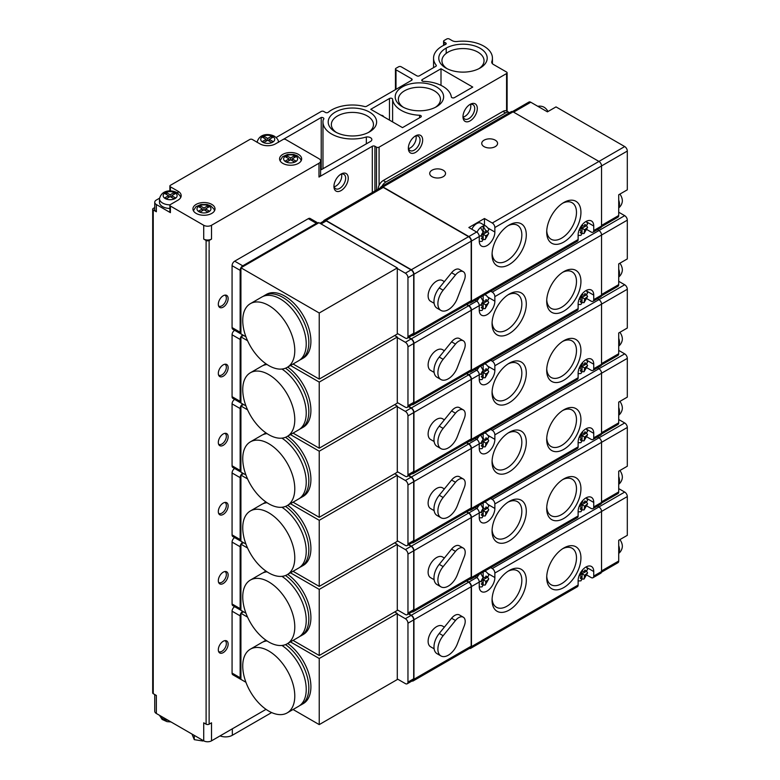 <?xml version="1.0" encoding="UTF-8"?>
<svg xmlns="http://www.w3.org/2000/svg" width="780" height="780" viewBox="0 0 780 780"><rect width="100%" height="100%" fill="white"/><g stroke="black" fill="none" stroke-linecap="round" stroke-linejoin="round"><path stroke-width="1.17" d="M154.742 207.578L153.241 208.445A1.843 1.063 0 0 0 152.695 209.196L152.695 692.913A1.843 1.063 0 0 0 153.241 693.664L156.361 695.467L156.361 713.495L203.716 740.834A5.519 3.188 0 0 0 211.516 740.834L266.038 709.351M282.808 163.381A11.037 6.377 0 0 0 294.84 164.765A11.037 6.377 0 0 0 301.655 158.876A11.037 6.377 0 0 0 290.618 152.5A11.037 6.377 0 0 0 279.581 158.876A11.037 6.377 0 0 0 282.808 163.381M196.17 213.408A11.037 6.377 0 0 0 208.201 214.783A11.037 6.377 0 0 0 215.017 208.894A11.037 6.377 0 0 0 203.97 202.527A11.037 6.377 0 0 0 192.933 208.894A11.037 6.377 0 0 0 196.17 213.408M249.766 139.493L170.41 185.309A1.843 1.063 0 0 0 169.874 186.069A1.843 1.063 0 0 0 170.41 186.82L177.957 191.168A11.037 6.377 0 0 1 181.184 195.682A11.037 6.377 0 0 1 177.957 200.187L170.41 204.545A1.843 1.063 0 0 0 169.874 205.296A1.843 1.063 0 0 0 170.41 206.047L203.716 225.274A5.519 3.188 0 0 0 211.516 225.274L318.981 163.234A5.519 3.188 0 0 0 320.59 160.982A5.519 3.188 0 0 0 318.981 158.72L285.675 139.493A1.843 1.063 0 0 0 283.072 139.493L275.525 143.851A11.037 6.377 0 0 1 259.915 143.851L252.369 139.493A1.843 1.063 0 0 0 249.766 139.493M159.49 198.227L156.361 200.031A5.519 3.188 0 0 0 154.742 202.283A5.519 3.188 0 0 0 156.361 204.545L170.41 212.657L170.41 206.047M154.742 202.283L154.742 209.498A5.519 3.188 0 0 0 156.361 211.75L153.241 209.947A1.843 1.063 0 0 1 152.695 209.196M392.613 99.196A1.843 1.063 0 0 0 391.433 98.251A1.843 1.063 0 0 0 389.473 98.494L370.753 109.307L402.5 127.627L420.761 117.088A1.843 1.063 0 0 0 421.298 116.337A1.843 1.063 0 0 0 419.611 115.274A29.435 16.994 0 0 1 392.613 99.196L392.613 121.924M320.59 169.855A5.519 3.188 0 0 0 322.101 169.24L370.49 141.453A4.602 2.652 0 0 0 371.846 139.571A4.602 2.652 0 0 0 366.346 136.968A29.435 16.994 0 0 1 322.978 121.992A29.435 16.994 0 0 1 323.271 119.593A2.203 1.277 0 0 0 323.866 118.726A2.203 1.277 0 0 0 321.223 117.468L283.091 139.483M454.486 97.617L472.748 87.067L441.002 68.747L422.292 79.55A1.843 1.063 0 0 0 421.746 80.301A1.843 1.063 0 0 0 423.491 81.364A29.435 16.994 0 0 1 451.347 96.954A1.843 1.063 0 0 0 452.556 97.861A1.843 1.063 0 0 0 454.486 97.617M335.293 131.878A24.209 13.972 0 0 0 369.525 131.878A24.209 13.972 0 0 0 369.525 112.115A24.209 13.972 0 0 0 335.293 112.115A24.209 13.972 0 0 0 335.293 131.878L335.293 131.878M402.295 106.714A24.209 13.972 0 0 0 436.527 106.714A24.209 13.972 0 0 0 436.527 86.951A24.209 13.972 0 0 0 402.295 86.951A24.209 13.972 0 0 0 402.295 106.714L402.295 106.714M445.877 68.035A24.209 13.972 0 0 0 480.11 68.035A24.209 13.972 0 0 0 480.11 48.272A24.209 13.972 0 0 0 445.877 48.272A24.209 13.972 0 0 0 445.877 68.035L445.877 68.035M318.981 163.234L318.981 177.05A5.519 3.188 0 0 0 320.59 174.798L320.59 160.982M318.981 177.05L372.314 146.26A1.843 1.063 0 0 1 374.917 146.26L376.477 147.157A1.843 1.063 0 0 0 379.08 147.157L506.571 73.554A1.843 1.063 0 0 0 507.117 72.803A1.843 1.063 0 0 0 506.571 72.053L493.35 64.418A5.519 3.188 0 0 1 491.731 62.156A5.519 3.188 0 0 1 491.839 61.532A29.435 16.994 0 0 0 492.433 58.149A29.435 16.994 0 0 0 457.148 41.496A5.519 3.188 0 0 1 452.147 40.628L449.329 39A1.843 1.063 0 0 0 446.735 39L444.132 40.502A1.843 1.063 0 0 0 443.586 41.252A1.843 1.063 0 0 0 444.132 42.003L445.673 42.89A1.843 1.063 0 0 1 446.209 43.641A1.843 1.063 0 0 1 445.468 44.499A29.435 16.994 0 0 0 433.553 58.149A29.435 16.994 0 0 0 436.166 65.159A1.843 1.063 0 0 1 436.332 65.598A1.843 1.063 0 0 1 435.796 66.349L419.406 75.806A1.843 1.063 0 0 1 416.812 75.806L401.193 66.787A1.843 1.063 0 0 0 398.599 66.787L395.996 68.289A1.843 1.063 0 0 0 395.45 69.04A1.843 1.063 0 0 0 395.996 69.79L411.606 78.809A1.843 1.063 0 0 1 412.142 79.56A1.843 1.063 0 0 1 411.606 80.311L366.6 106.294A1.843 1.063 0 0 1 364.543 106.509A29.435 16.994 0 0 0 328.253 112.291A1.843 1.063 0 0 1 325.435 112.437L323.788 111.481A1.843 1.063 0 0 0 321.185 111.481L276.13 137.495M209.128 240.474L211.516 239.089A5.519 3.188 0 0 1 203.716 239.089L206.105 240.474A2.135 1.228 0 0 0 209.128 240.474L209.128 724.191L211.516 722.807L211.516 740.834M203.716 740.834L203.716 722.807L206.105 724.191A2.135 1.228 0 0 0 209.128 724.191M334.191 186.751A8.278 4.777 120 0 0 335.887 186.069A8.278 4.777 120 0 0 341.494 174.106M366.346 143.695L366.346 136.968M321.223 169.65L321.223 117.468M470.145 120.871A10.12 5.84 -60 0 1 462.988 116.737A10.12 5.84 -60 0 1 470.145 104.344A10.12 5.84 -60 0 1 477.302 108.478A10.12 5.84 -60 0 1 470.145 120.871M415.506 152.412A10.12 5.84 -60 0 1 408.349 148.288A10.12 5.84 -60 0 1 415.506 135.895A10.12 5.84 -60 0 1 422.662 140.02A10.12 5.84 -60 0 1 415.506 152.412M341.094 190.573A10.12 5.84 -60 0 1 333.938 186.439A10.12 5.84 -60 0 1 341.094 174.047A10.12 5.84 -60 0 1 348.25 178.181A10.12 5.84 -60 0 1 341.094 190.573M223.226 307.115A6.952 4.017 -60 0 1 218.946 306.696A6.952 4.017 -60 0 1 219.755 299.423A6.952 4.017 -60 0 1 225.644 295.094A6.952 4.017 -60 0 1 227.984 300.125A6.952 4.017 -60 0 1 223.226 307.115M223.226 376.214A6.952 4.017 -60 0 1 218.946 375.794A6.952 4.017 -60 0 1 219.755 368.531A6.952 4.017 -60 0 1 225.644 364.192A6.952 4.017 -60 0 1 227.984 369.232A6.952 4.017 -60 0 1 223.226 376.214M223.226 445.312A6.952 4.017 -60 0 1 218.946 444.902A6.952 4.017 -60 0 1 219.755 437.629A6.952 4.017 -60 0 1 225.644 433.3A6.952 4.017 -60 0 1 227.984 438.331A6.952 4.017 -60 0 1 223.226 445.312M223.226 514.42A6.952 4.017 -60 0 1 218.946 514A6.952 4.017 -60 0 1 219.755 506.727A6.952 4.017 -60 0 1 225.644 502.398A6.952 4.017 -60 0 1 227.984 507.439A6.952 4.017 -60 0 1 223.226 514.42M223.226 583.518A6.952 4.017 -60 0 1 218.946 583.099A6.952 4.017 -60 0 1 219.755 575.835A6.952 4.017 -60 0 1 225.644 571.496A6.952 4.017 -60 0 1 227.984 576.537A6.952 4.017 -60 0 1 223.226 583.518M223.226 652.616A6.952 4.017 -60 0 1 218.946 652.207A6.952 4.017 -60 0 1 219.755 644.933A6.952 4.017 -60 0 1 225.644 640.604A6.952 4.017 -60 0 1 227.984 645.635A6.952 4.017 -60 0 1 223.226 652.616M408.603 148.6A8.278 4.777 120 0 0 410.299 147.907A8.278 4.777 120 0 0 415.906 135.954M381.089 115.264A8.278 4.777 -60 0 1 382.697 115.654A8.278 4.777 -60 0 1 383.848 116.864M463.242 117.049A8.278 4.777 120 0 0 464.948 116.366A8.278 4.777 120 0 0 470.545 104.403M441.002 85.352L441.002 68.747M368.335 132.522A21.06 12.158 0 0 0 373.464 124.566A21.06 12.158 0 0 0 352.414 112.408A21.06 12.158 0 0 0 331.354 124.566A21.06 12.158 0 0 0 336.482 132.522M435.337 107.357A21.06 12.158 0 0 0 440.466 99.411A21.06 12.158 0 0 0 419.406 87.253A21.06 12.158 0 0 0 398.356 99.411A21.06 12.158 0 0 0 403.484 107.357M478.92 68.679A21.06 12.158 0 0 0 484.048 60.723A21.06 12.158 0 0 0 462.988 48.565A21.06 12.158 0 0 0 441.938 60.723A21.06 12.158 0 0 0 447.067 68.679M169.874 205.296L169.874 211.906A1.843 1.063 0 0 0 170.41 212.657M170.04 204.847A10.666 6.162 180 0 1 159.481 198.685L159.481 202.283A10.666 6.162 0 0 0 162.601 206.641A10.666 6.162 0 0 0 169.874 208.445M207.811 205.784L203.97 207.997L200.138 205.784L198.578 206.68L202.41 208.894L198.578 211.117L200.138 212.014L203.97 209.8L207.811 212.014L209.371 211.117L205.53 208.894L209.371 206.68L207.811 205.784L207.811 207.587M290.618 157.97L286.777 155.756L285.217 156.663L289.058 158.876L285.217 161.089L286.777 161.996L290.618 159.773L294.45 161.996L296.02 161.089L292.178 158.876L296.02 156.663L294.45 155.756L290.618 157.97L290.618 159.773M294.45 157.56L294.45 155.756M286.777 157.56L286.777 155.756M289.058 160.68L289.058 158.876M292.178 160.68L292.178 158.876M205.53 210.697L205.53 208.894M203.97 209.8L203.97 207.997M200.138 207.587L200.138 205.784M202.41 210.697L202.41 208.894M173.989 192.562L170.147 194.776L166.316 192.562L164.746 193.459L168.587 195.682L164.746 197.896L166.316 198.793L170.147 196.579L173.989 198.793L175.549 197.896L171.707 195.682L175.549 193.459L173.989 192.562L173.989 194.366M267.715 138.44L263.884 136.227L262.324 137.134L266.156 139.347L262.324 141.56L263.884 142.467L267.715 140.244L271.557 142.467L273.117 141.56L269.285 139.347L273.117 137.134L271.557 136.227L267.715 138.44L267.715 140.244M271.557 138.031L271.557 136.227M263.884 138.031L263.884 136.227M266.156 141.151L266.156 139.347M269.285 141.151L269.285 139.347M171.707 197.476L171.707 195.682M170.147 196.579L170.147 194.776M166.316 194.366L166.316 192.562M168.587 197.476L168.587 195.682M154.742 694.532L154.742 711.233A5.519 3.188 0 0 0 156.361 713.495M220.077 735.891A9.565 5.528 0 0 0 232.333 735.277L271.654 712.569M194.278 735.384L194.278 739.664L191.968 734.048M194.278 739.664L202.897 741L202.897 740.366M202.897 741L203.453 740.678M224.806 640.653A6.26 3.607 -60 0 1 225.059 640.77A6.26 3.607 -60 0 1 226.015 645.791A6.26 3.607 -60 0 1 221.929 651.3A6.26 3.607 -60 0 1 218.8 651.612A6.26 3.607 -60 0 1 218.576 651.456M224.806 571.555A6.26 3.607 -60 0 1 225.059 571.672A6.26 3.607 -60 0 1 226.015 576.683A6.26 3.607 -60 0 1 221.929 582.202A6.26 3.607 -60 0 1 218.8 582.504A6.26 3.607 -60 0 1 218.576 582.358M224.806 502.447A6.26 3.607 -60 0 1 225.059 502.574A6.26 3.607 -60 0 1 226.015 507.585A6.26 3.607 -60 0 1 221.929 513.094A6.26 3.607 -60 0 1 218.8 513.406A6.26 3.607 -60 0 1 218.576 513.25M224.806 433.348A6.26 3.607 -60 0 1 225.059 433.465A6.26 3.607 -60 0 1 226.015 438.477A6.26 3.607 -60 0 1 221.929 443.995A6.26 3.607 -60 0 1 218.8 444.308A6.26 3.607 -60 0 1 218.576 444.151M224.806 364.25A6.26 3.607 -60 0 1 225.059 364.367A6.26 3.607 -60 0 1 226.015 369.379A6.26 3.607 -60 0 1 221.929 374.887A6.26 3.607 -60 0 1 218.8 375.2A6.26 3.607 -60 0 1 218.576 375.053M224.806 295.142A6.26 3.607 -60 0 1 225.059 295.269A6.26 3.607 -60 0 1 226.015 300.281A6.26 3.607 -60 0 1 221.929 305.789A6.26 3.607 -60 0 1 218.8 306.101A6.26 3.607 -60 0 1 218.576 305.945M414.823 136.325A8.278 4.777 -60 0 1 418.343 136.237A8.278 4.777 -60 0 1 419.611 142.867A8.278 4.777 -60 0 1 414.209 150.16A8.278 4.777 -60 0 1 410.065 150.569A8.278 4.777 -60 0 1 408.389 147.478M469.462 104.773A8.278 4.777 -60 0 1 472.982 104.686A8.278 4.777 -60 0 1 474.26 111.326A8.278 4.777 -60 0 1 468.848 118.618A8.278 4.777 -60 0 1 464.704 119.028A8.278 4.777 -60 0 1 463.027 115.928M340.411 174.476A8.278 4.777 -60 0 1 343.931 174.389A8.278 4.777 -60 0 1 345.199 181.018A8.278 4.777 -60 0 1 339.797 188.321A8.278 4.777 -60 0 1 335.654 188.731A8.278 4.777 -60 0 1 333.967 185.63M584.63 575.289L587.603 572.9L586.57 571.165L580.203 574.841A4.787 2.759 -60 0 1 582.026 571.682L582.026 573.788L584.63 575.289L584.044 579.053L587.603 572.9M584.63 572.286L584.63 570.18A4.787 2.759 -60 0 1 586.453 571.233L584.63 572.286L582.026 570.492M578.126 580.973L580.963 580.827L582.026 578.896A4.787 2.759 -60 0 1 580.203 577.843L582.026 576.791L582.026 579.033L584.044 579.053M586.307 566.816L587.593 569.351L586.453 571.233M487.988 573.563L494.861 577.541A11.037 6.377 120 0 1 490.045 588.646A11.037 6.377 120 0 1 481.543 591.611A11.037 6.377 120 0 1 479.252 586.55L479.252 582.046L480.558 581.295L483.161 582.797L483.161 585.039L485.17 585.068L485.755 583.401A4.787 2.759 120 0 0 487.578 580.242L488.728 578.906L487.695 577.171L481.338 580.846A4.787 2.759 120 0 1 483.161 577.688L480.558 573.047M484.897 571.028L486.086 571.711C488.124 573.661 489.002 574.88 488.719 575.357L487.578 577.239A4.787 2.759 120 0 0 485.755 576.186L485.755 578.292L487.578 577.239M479.261 586.989L482.098 586.833L483.161 584.902A4.787 2.759 120 0 1 481.338 583.85L483.161 582.797L483.161 579.793L485.755 581.295L487.578 580.242M485.755 581.295L485.755 583.401M483.161 579.793L483.161 577.688M397.293 614.045L397.293 613.441L319.235 658.505L319.235 724.61L397.293 679.536L397.293 614.045L405.356 618.706A3.676 2.126 60 0 1 407.959 623.21L407.959 682.091A3.676 2.126 60 0 1 407.199 683.777A3.676 2.126 60 0 1 405.356 683.592L397.293 678.941M319.235 724.61L293.065 709.498M245.934 682.285L240.922 679.39L240.922 613.294L243.526 611.793M319.235 658.505L290.462 641.901M247.562 617.126L240.922 613.294M397.293 613.441L394.69 611.939M618.716 488.611L624.702 492.063A3.676 2.126 60 0 1 627.305 496.577L627.305 535.333L618.716 540.286L618.716 561.015A3.676 2.126 60 0 1 617.955 562.702L601.468 572.218M471.452 586.55L479.252 582.046A3.676 2.126 -120 0 0 476.648 577.541L468.848 582.046A3.676 2.126 60 0 1 471.452 586.55L471.452 646.639A3.676 2.126 60 0 1 470.691 648.326A3.676 2.126 60 0 1 469.482 648.424M470.691 648.326L577.366 586.736A3.676 2.126 -120 0 0 578.126 585.049L471.452 646.639M586.892 575.094L591.133 577.541A3.676 2.126 60 0 0 592.975 577.726A3.676 2.126 60 0 0 593.736 576.04L593.736 571.535A11.037 6.377 120 0 0 591.454 566.475A11.037 6.377 120 0 0 582.943 569.439A11.037 6.377 120 0 0 578.126 580.544L578.126 585.049M475.127 576.664L476.648 577.541M490.737 567.645L492.268 568.532A3.676 2.126 60 0 1 494.861 573.037L494.861 577.541M597.422 506.054L598.942 506.942A3.676 2.126 60 0 1 601.546 511.446L601.546 571.535A3.676 2.126 60 0 1 600.785 573.222L592.975 577.726M466.801 580.866L468.848 582.046M580.934 557.895A24.209 13.972 120 0 0 563.813 548.008A24.209 13.972 120 0 0 546.702 577.658A24.209 13.972 120 0 0 563.813 587.545A24.209 13.972 120 0 0 580.934 557.895M526.295 580.427A24.209 13.972 120 0 0 509.174 570.541A24.209 13.972 120 0 0 492.063 600.191A24.209 13.972 120 0 0 509.174 610.077A24.209 13.972 120 0 0 526.295 580.427M466.537 581.022L468.585 582.202A3.676 2.126 60 0 1 471.188 586.706L471.188 646.191A3.676 2.126 60 0 1 470.428 647.878L413.185 680.92A3.676 2.126 60 0 1 411.976 681.018M619.895 539.604A7.722 4.456 60 0 1 622.264 547.346A9.935 9.935 0 0 1 618.716 553.42M408.779 613.762L411.343 615.245A3.676 2.126 60 0 1 413.946 619.749L413.946 679.243A3.676 2.126 60 0 1 413.185 680.92M434.119 648.814L430.599 646.786A11.963 6.903 -60 0 1 428.123 641.306A11.963 6.903 -60 0 1 433.348 629.275A11.963 6.903 -60 0 1 442.562 626.067L444.376 627.12M408.515 613.918L411.089 615.4A3.676 2.126 60 0 1 413.683 619.905L413.683 678.785A3.676 2.126 60 0 1 412.922 680.472L407.199 683.777M463.3 617.194L459.401 614.942A9.194 5.314 120 0 0 451.581 618.238L439.247 633.457A14.723 8.502 120 0 0 437.034 653.679L440.934 655.931A14.723 8.502 120 0 0 457.343 643.9L464.353 625.609A9.194 5.314 120 0 0 463.3 617.194A9.194 5.314 120 0 0 455.481 620.49L443.147 635.71A14.723 8.502 120 0 0 440.934 655.931M287.713 643.49A36.797 21.245 60 0 1 309.436 675.928A36.797 21.245 60 0 1 303.293 703.599L301.207 704.798A36.797 21.245 60 0 1 299.861 705.471M268.759 650.998A36.797 21.245 60 0 1 292.802 683.426A36.797 21.245 60 0 1 287.157 712.91A36.797 21.245 60 0 1 250.36 691.665A36.797 21.245 60 0 1 250.36 649.175A36.797 21.245 60 0 1 268.759 650.998M281.941 645.45A36.797 21.245 60 0 1 304.57 677.927A36.797 21.245 60 0 1 298.603 706.3L287.157 712.91M250.36 649.175L261.807 642.564A36.797 21.245 60 0 1 267.033 640.916M285.509 644.602A36.797 21.245 60 0 1 307.33 677.05A36.797 21.245 60 0 1 301.207 704.798M263.162 641.891A36.797 21.245 60 0 1 264.41 641.062A36.797 21.245 60 0 1 266.068 640.263M245.934 613.187L240.922 610.292A3.676 2.126 120 0 0 241.176 610.438L242.746 611.344A3.676 2.126 120 0 0 240.143 615.849L240.143 677.742A3.676 2.126 120 0 0 240.903 679.419A3.676 2.126 120 0 0 241.176 679.536M234.643 606.703A3.676 2.126 120 0 0 232.07 611.188L232.07 673.082A3.676 2.126 120 0 0 232.84 674.768L240.903 679.419M483.161 572.023L483.161 576.791L485.755 578.292M579.169 575.435L582.026 576.791L582.026 573.788M492.102 598.835A21.06 12.158 120 0 0 496.421 607.259A21.06 12.158 120 0 0 512.645 601.614A21.06 12.158 120 0 0 521.84 580.427A21.06 12.158 120 0 0 517.481 570.784A21.06 12.158 120 0 0 508.024 571.252M546.741 576.303A21.06 12.158 120 0 0 551.06 584.727A21.06 12.158 120 0 0 567.284 579.082A21.06 12.158 120 0 0 576.478 557.895A21.06 12.158 120 0 0 572.12 548.252A21.06 12.158 120 0 0 562.663 548.72M584.63 506.191L587.603 503.792L586.57 502.067L580.203 505.733A4.787 2.759 -60 0 1 582.026 502.583L582.026 504.689L584.63 506.191L584.044 509.954L587.603 503.792M584.63 503.178L584.63 501.082A4.787 2.759 -60 0 1 586.453 502.135L584.63 503.178L582.026 501.384M578.126 511.875L580.963 511.719L582.026 509.788A4.787 2.759 -60 0 1 580.203 508.745L582.026 507.692L582.026 509.925L584.044 509.954M586.307 497.718L587.593 500.243L586.453 502.135M487.988 504.465L494.861 508.443A11.037 6.377 120 0 1 490.045 519.548A11.037 6.377 120 0 1 481.543 522.502A11.037 6.377 120 0 1 479.252 517.452L479.252 512.947L480.558 512.197L483.161 513.698L483.161 515.931L485.17 515.96L485.755 514.303A4.787 2.759 120 0 0 487.578 511.144L488.728 509.808L487.695 508.072L481.338 511.748A4.787 2.759 120 0 1 483.161 508.589L480.558 503.948M484.897 501.92L486.086 502.613C488.124 504.562 489.002 505.781 488.719 506.259L487.578 508.141A4.787 2.759 120 0 0 485.755 507.088L485.755 509.194L487.578 508.141M479.261 517.881L482.098 517.725L483.161 515.804A4.787 2.759 120 0 1 481.338 514.751L483.161 513.698L483.161 510.695L485.755 512.197L487.578 511.144M485.755 512.197L485.755 514.303M483.161 510.695L483.161 508.589M397.293 544.947L397.293 544.342L319.235 589.407L319.235 655.502L397.293 610.438L397.293 544.947L405.356 549.598A3.676 2.126 60 0 1 407.959 554.102L407.959 612.992A3.676 2.126 60 0 1 407.199 614.679A3.676 2.126 60 0 1 405.356 614.494L397.293 609.833M319.235 655.502L293.065 640.399M243.526 542.685L240.922 544.187L240.922 610.292L232.84 605.66A3.676 2.126 120 0 1 232.07 603.983L232.07 542.09A3.676 2.126 120 0 1 234.643 537.605M319.235 589.407L290.462 572.793M247.562 548.028L240.922 544.187M397.293 544.342L394.69 542.841M618.716 419.513L624.702 422.965A3.676 2.126 60 0 1 627.305 427.469L627.305 466.226L618.716 471.188L618.716 491.917A3.676 2.126 60 0 1 617.955 493.603L601.468 503.119M471.452 517.452L479.252 512.947A3.676 2.126 -120 0 0 476.648 508.443L468.848 512.947A3.676 2.126 60 0 1 471.452 517.452L471.452 577.541A3.676 2.126 60 0 1 470.691 579.228A3.676 2.126 60 0 1 469.482 579.316M470.691 579.228L577.366 517.637A3.676 2.126 -120 0 0 578.126 515.95L471.452 577.541M586.892 505.996L591.133 508.443A3.676 2.126 60 0 0 592.975 508.618A3.676 2.126 60 0 0 593.736 506.942L593.736 502.427A11.037 6.377 120 0 0 591.454 497.377A11.037 6.377 120 0 0 582.943 500.331A11.037 6.377 120 0 0 578.126 511.446L578.126 515.95M475.127 507.556L476.648 508.443M490.737 498.547L492.268 499.424A3.676 2.126 60 0 1 494.861 503.929L494.861 508.443M597.422 436.956L598.942 437.834A3.676 2.126 60 0 1 601.546 442.338L601.546 502.427A3.676 2.126 60 0 1 600.785 504.114L592.975 508.618M466.801 511.768L468.848 512.947M580.934 488.797A24.209 13.972 120 0 0 563.813 478.91A24.209 13.972 120 0 0 546.702 508.56A24.209 13.972 120 0 0 563.813 518.437A24.209 13.972 120 0 0 580.934 488.797M526.295 511.329A24.209 13.972 120 0 0 509.174 501.442A24.209 13.972 120 0 0 492.063 531.092A24.209 13.972 120 0 0 509.174 540.969A24.209 13.972 120 0 0 526.295 511.329M466.537 511.914L468.585 513.094A3.676 2.126 60 0 1 471.188 517.598L471.188 577.093A3.676 2.126 60 0 1 470.428 578.779L413.185 611.822A3.676 2.126 60 0 1 411.976 611.92M619.895 470.506A7.722 4.456 60 0 1 622.264 478.238A9.935 9.935 0 0 1 618.716 484.322M408.779 544.664L411.343 546.146A3.676 2.126 60 0 1 413.946 550.651L413.946 610.135A3.676 2.126 60 0 1 413.185 611.822M434.119 579.716L430.599 577.678A11.963 6.903 -60 0 1 428.123 572.208A11.963 6.903 -60 0 1 433.348 560.176A11.963 6.903 -60 0 1 442.562 556.969L444.376 558.022M408.515 544.81L411.089 546.292A3.676 2.126 60 0 1 413.683 550.797L413.683 609.687A3.676 2.126 60 0 1 412.922 611.374L407.199 614.679M463.3 548.096L459.401 545.834A9.194 5.314 120 0 0 451.581 549.13L439.247 564.359A14.723 8.502 120 0 0 437.034 584.581L440.934 586.833A14.723 8.502 120 0 0 457.343 574.801L464.353 556.51A9.194 5.314 120 0 0 463.3 548.096A9.194 5.314 120 0 0 455.481 551.382L443.147 566.611A14.723 8.502 120 0 0 440.934 586.833M287.713 574.382A36.797 21.245 60 0 1 309.436 606.821A36.797 21.245 60 0 1 303.293 634.491L301.207 635.7A36.797 21.245 60 0 1 299.861 636.363M268.759 581.899A36.797 21.245 60 0 1 292.802 614.318A36.797 21.245 60 0 1 287.157 643.812A36.797 21.245 60 0 1 250.36 622.567A36.797 21.245 60 0 1 250.36 580.076A36.797 21.245 60 0 1 268.759 581.899M281.941 576.352A36.797 21.245 60 0 1 304.57 608.829A36.797 21.245 60 0 1 298.603 637.201L287.157 643.812M250.36 580.076L261.807 573.466A36.797 21.245 60 0 1 267.033 571.818M285.509 575.504A36.797 21.245 60 0 1 307.33 607.942A36.797 21.245 60 0 1 301.207 635.7M263.162 572.793A36.797 21.245 60 0 1 264.41 571.964A36.797 21.245 60 0 1 266.068 571.165M245.934 474.981L240.922 472.085A3.676 2.126 120 0 0 241.176 472.231L242.746 473.138A3.676 2.126 120 0 0 240.143 477.643L240.143 539.536A3.676 2.126 120 0 0 240.903 541.222A3.676 2.126 120 0 0 241.176 541.34L242.746 542.236A3.676 2.126 120 0 0 240.143 546.741L240.143 608.634A3.676 2.126 120 0 0 240.903 610.321M483.161 502.925L483.161 507.692L485.755 509.194M579.169 506.337L582.026 507.692L582.026 504.689M492.102 529.737A21.06 12.158 120 0 0 496.421 538.161A21.06 12.158 120 0 0 512.645 532.516A21.06 12.158 120 0 0 521.84 511.329A21.06 12.158 120 0 0 517.481 501.686A21.06 12.158 120 0 0 508.024 502.154M546.741 507.205A21.06 12.158 120 0 0 551.06 515.629A21.06 12.158 120 0 0 567.284 509.983A21.06 12.158 120 0 0 576.478 488.797A21.06 12.158 120 0 0 572.12 479.154A21.06 12.158 120 0 0 562.663 479.622M584.63 437.083L587.603 434.694L586.57 432.959L580.203 436.634A4.787 2.759 -60 0 1 582.026 433.475L582.026 435.581L584.63 437.083L584.044 440.856L587.603 434.694M584.63 434.08L584.63 431.974A4.787 2.759 -60 0 1 586.453 433.027L584.63 434.08L582.026 432.286M578.126 442.777L580.963 442.621L582.026 440.69A4.787 2.759 -60 0 1 580.203 439.637L582.026 438.584L582.026 440.827L584.044 440.856M586.307 428.62L587.593 431.145L586.453 433.027M487.988 435.367L494.861 439.335A11.037 6.377 120 0 1 490.045 450.45A11.037 6.377 120 0 1 481.543 453.404A11.037 6.377 120 0 1 479.252 448.354L479.252 443.84L480.558 443.089L483.161 444.6L483.161 446.833L485.17 446.862L485.755 445.195A4.787 2.759 120 0 0 487.578 442.046L488.728 440.7L487.695 438.974L481.338 442.64A4.787 2.759 120 0 1 483.161 439.491L480.558 434.85M484.897 432.822L486.086 433.514C488.124 435.464 489.002 436.673 488.719 437.151L487.578 439.033A4.787 2.759 120 0 0 485.755 437.99L485.755 440.086L487.578 439.033M479.261 448.783L482.098 448.627L483.161 446.696A4.787 2.759 120 0 1 481.338 445.643L483.161 444.6L483.161 441.587L485.755 443.089L487.578 442.046M485.755 443.089L485.755 445.195M483.161 441.587L483.161 439.491M397.293 475.839L397.293 475.244L319.235 520.309L319.235 586.404L397.293 541.34L397.293 475.839L405.356 480.499A3.676 2.126 60 0 1 407.959 485.004L407.959 543.894A3.676 2.126 60 0 1 407.199 545.571A3.676 2.126 60 0 1 405.356 545.395L397.293 540.735M319.235 586.404L293.065 571.292M245.934 544.079L240.922 541.183L240.922 475.088L243.526 473.587M319.235 520.309L290.462 503.695M247.562 478.93L240.922 475.088M397.293 475.244L394.69 473.733M618.716 350.405L624.702 353.866A3.676 2.126 60 0 1 627.305 358.371L627.305 397.127L618.716 402.08L618.716 422.819A3.676 2.126 60 0 1 617.955 424.495L601.468 434.021M471.452 448.354L479.252 443.84A3.676 2.126 -120 0 0 476.648 439.335L468.848 443.84A3.676 2.126 60 0 1 471.452 448.354L471.452 508.443A3.676 2.126 60 0 1 470.691 510.12A3.676 2.126 60 0 1 469.482 510.217M470.691 510.12L577.366 448.529A3.676 2.126 -120 0 0 578.126 446.852L471.452 508.443M586.892 436.888L591.133 439.335A3.676 2.126 60 0 0 592.975 439.52A3.676 2.126 60 0 0 593.736 437.834L593.736 433.329A11.037 6.377 120 0 0 591.454 428.279A11.037 6.377 120 0 0 582.943 431.233A11.037 6.377 120 0 0 578.126 442.338L578.126 446.852M475.127 438.457L476.648 439.335M490.737 429.448L492.268 430.326A3.676 2.126 60 0 1 494.861 434.831L494.861 439.335M597.422 367.858L598.942 368.735A3.676 2.126 60 0 1 601.546 373.24L601.546 433.329A3.676 2.126 60 0 1 600.785 435.016L592.975 439.52M466.801 442.66L468.848 443.84M580.934 419.689A24.209 13.972 120 0 0 563.813 409.812A24.209 13.972 120 0 0 546.702 439.452A24.209 13.972 120 0 0 563.813 449.339A24.209 13.972 120 0 0 580.934 419.689M526.295 442.221A24.209 13.972 120 0 0 509.174 432.344A24.209 13.972 120 0 0 492.063 461.984A24.209 13.972 120 0 0 509.174 471.871A24.209 13.972 120 0 0 526.295 442.221M466.537 442.816L468.585 443.995A3.676 2.126 60 0 1 471.188 448.5L471.188 507.985A3.676 2.126 60 0 1 470.428 509.671L413.185 542.724A3.676 2.126 60 0 1 411.976 542.812M619.895 401.407A7.722 4.456 60 0 1 622.264 409.139A9.935 9.935 0 0 1 618.716 415.223M408.779 475.566L411.343 477.038A3.676 2.126 60 0 1 413.946 481.552L413.946 541.037A3.676 2.126 60 0 1 413.185 542.724M434.119 510.608L430.599 508.579A11.963 6.903 -60 0 1 428.123 503.11A11.963 6.903 -60 0 1 433.348 491.069A11.963 6.903 -60 0 1 442.562 487.87L444.376 488.914M408.515 475.712L411.089 477.194A3.676 2.126 60 0 1 413.683 481.699L413.683 540.589A3.676 2.126 60 0 1 412.922 542.266L407.199 545.571M463.3 478.988L459.401 476.736A9.194 5.314 120 0 0 451.581 480.031L439.247 495.251A14.723 8.502 120 0 0 437.034 515.473L440.934 517.735A14.723 8.502 120 0 0 457.343 505.703L464.353 487.402A9.194 5.314 120 0 0 463.3 478.988A9.194 5.314 120 0 0 455.481 482.284L443.147 497.503A14.723 8.502 120 0 0 440.934 517.735M287.713 505.284A36.797 21.245 60 0 1 309.436 537.722A36.797 21.245 60 0 1 303.293 565.393L301.207 566.592A36.797 21.245 60 0 1 299.861 567.265M268.759 512.792A36.797 21.245 60 0 1 292.802 545.22A36.797 21.245 60 0 1 287.157 574.704A36.797 21.245 60 0 1 250.36 553.459A36.797 21.245 60 0 1 250.36 510.968A36.797 21.245 60 0 1 268.759 512.792M281.941 507.253A36.797 21.245 60 0 1 304.57 539.721A36.797 21.245 60 0 1 298.603 568.093L287.157 574.704M250.36 510.968L261.807 504.358A36.797 21.245 60 0 1 267.033 502.72M285.509 506.395A36.797 21.245 60 0 1 307.33 538.843A36.797 21.245 60 0 1 301.207 566.592M263.162 503.695A36.797 21.245 60 0 1 264.41 502.856A36.797 21.245 60 0 1 266.068 502.067M234.643 468.497A3.676 2.126 120 0 0 232.07 472.982L232.07 534.875A3.676 2.126 120 0 0 232.84 536.562L240.903 541.222M483.161 433.826L483.161 438.584L485.755 440.086M579.169 437.229L582.026 438.584L582.026 435.581M492.102 460.639A21.06 12.158 120 0 0 496.421 469.053A21.06 12.158 120 0 0 512.645 463.418A21.06 12.158 120 0 0 521.84 442.221A21.06 12.158 120 0 0 517.481 432.588A21.06 12.158 120 0 0 508.024 433.056M546.741 438.106A21.06 12.158 120 0 0 551.06 446.521A21.06 12.158 120 0 0 567.284 440.885A21.06 12.158 120 0 0 576.478 419.689A21.06 12.158 120 0 0 572.12 410.056A21.06 12.158 120 0 0 562.663 410.524M584.63 367.985L587.603 365.596L586.57 363.86L580.203 367.536A4.787 2.759 -60 0 1 582.026 364.377L582.026 366.483L584.63 367.985L584.044 371.748L587.603 365.596M584.63 364.981L584.63 362.875A4.787 2.759 -60 0 1 586.453 363.928L584.63 364.981L582.026 363.178M578.126 373.669L580.963 373.513L582.026 371.592A4.787 2.759 -60 0 1 580.203 370.539L582.026 369.486L582.026 371.728L584.044 371.748M586.307 359.512L587.593 362.047L586.453 363.928M487.988 366.259L494.861 370.237A11.037 6.377 120 0 1 490.045 381.342A11.037 6.377 120 0 1 481.543 384.306A11.037 6.377 120 0 1 479.252 379.246L479.252 374.741L480.558 373.99L483.161 375.492L483.161 377.735L485.17 377.754L485.755 376.096A4.787 2.759 120 0 0 487.578 372.938L488.728 371.602L487.695 369.866L481.338 373.542A4.787 2.759 120 0 1 483.161 370.383L480.558 365.742M484.897 363.714L486.086 364.406C488.124 366.356 489.002 367.575 488.719 368.053L487.578 369.935A4.787 2.759 120 0 0 485.755 368.881L485.755 370.988L487.578 369.935M479.261 379.685L482.098 379.529L483.161 377.598A4.787 2.759 120 0 1 481.338 376.545L483.161 375.492L483.161 372.489L485.755 373.99L487.578 372.938M485.755 373.99L485.755 376.096M483.161 372.489L483.161 370.383M397.293 406.741L397.293 406.136L319.235 451.201L319.235 517.306L397.293 472.231L397.293 406.741L405.356 411.392A3.676 2.126 60 0 1 407.959 415.906L407.959 474.786A3.676 2.126 60 0 1 407.199 476.473A3.676 2.126 60 0 1 405.356 476.287L397.293 471.637M319.235 517.306L293.065 502.193M243.526 404.488L240.922 405.99L240.922 472.085L232.84 467.464A3.676 2.126 120 0 1 232.07 465.777L232.07 403.884A3.676 2.126 120 0 1 234.643 399.399M319.235 451.201L290.462 434.596M247.562 409.822L240.922 405.99M397.293 406.136L394.69 404.635M618.716 281.307L624.702 284.758A3.676 2.126 60 0 1 627.305 289.263L627.305 328.029L618.716 332.982L618.716 353.71A3.676 2.126 60 0 1 617.955 355.397L601.468 364.913M471.452 379.246L479.252 374.741A3.676 2.126 -120 0 0 476.648 370.237L468.848 374.741A3.676 2.126 60 0 1 471.452 379.246L471.452 439.335A3.676 2.126 60 0 1 470.691 441.022A3.676 2.126 60 0 1 469.482 441.119M470.691 441.022L577.366 379.431A3.676 2.126 -120 0 0 578.126 377.744L471.452 439.335M586.892 367.79L591.133 370.237A3.676 2.126 60 0 0 592.975 370.422A3.676 2.126 60 0 0 593.736 368.735L593.736 364.231A11.037 6.377 120 0 0 591.454 359.171A11.037 6.377 120 0 0 582.943 362.135A11.037 6.377 120 0 0 578.126 373.24L578.126 377.744M475.127 369.359L476.648 370.237M490.737 360.34L492.268 361.218A3.676 2.126 60 0 1 494.861 365.732L494.861 370.237M597.422 298.75L598.942 299.637A3.676 2.126 60 0 1 601.546 304.142L601.546 364.231A3.676 2.126 60 0 1 600.785 365.908L592.975 370.422M466.801 373.561L468.848 374.741M580.934 350.59A24.209 13.972 120 0 0 563.813 340.704A24.209 13.972 120 0 0 546.702 370.354A24.209 13.972 120 0 0 563.813 380.24A24.209 13.972 120 0 0 580.934 350.59M526.295 373.123A24.209 13.972 120 0 0 509.174 363.236A24.209 13.972 120 0 0 492.063 392.886A24.209 13.972 120 0 0 509.174 402.773A24.209 13.972 120 0 0 526.295 373.123M466.537 373.708L468.585 374.897A3.676 2.126 60 0 1 471.188 379.402L471.188 438.886A3.676 2.126 60 0 1 470.428 440.573L413.185 473.616A3.676 2.126 60 0 1 411.976 473.714M619.895 332.299A7.722 4.456 60 0 1 622.264 340.041A9.935 9.935 0 0 1 618.716 346.115M408.779 406.458L411.343 407.94A3.676 2.126 60 0 1 413.946 412.444L413.946 471.939A3.676 2.126 60 0 1 413.185 473.616M434.119 441.509L430.599 439.481A11.963 6.903 -60 0 1 428.123 434.002A11.963 6.903 -60 0 1 433.348 421.97A11.963 6.903 -60 0 1 442.562 418.762L444.376 419.815M408.515 406.614L411.089 408.086A3.676 2.126 60 0 1 413.683 412.601L413.683 471.481A3.676 2.126 60 0 1 412.922 473.168L407.199 476.473M463.3 409.89L459.401 407.638A9.194 5.314 120 0 0 451.581 410.933L439.247 426.153A14.723 8.502 120 0 0 437.034 446.374L440.934 448.627A14.723 8.502 120 0 0 457.343 436.595L464.353 418.304A9.194 5.314 120 0 0 463.3 409.89A9.194 5.314 120 0 0 455.481 413.185L443.147 428.405A14.723 8.502 120 0 0 440.934 448.627M287.713 436.186A36.797 21.245 60 0 1 309.436 468.614A36.797 21.245 60 0 1 303.293 496.294L301.207 497.494A36.797 21.245 60 0 1 299.861 498.166M268.759 443.693A36.797 21.245 60 0 1 292.802 476.122A36.797 21.245 60 0 1 287.157 505.606A36.797 21.245 60 0 1 250.36 484.36A36.797 21.245 60 0 1 250.36 441.87A36.797 21.245 60 0 1 268.759 443.693M281.941 438.145A36.797 21.245 60 0 1 304.57 470.623A36.797 21.245 60 0 1 298.603 498.995L287.157 505.606M250.36 441.87L261.807 435.26A36.797 21.245 60 0 1 267.033 433.612M285.509 437.297A36.797 21.245 60 0 1 307.33 469.745A36.797 21.245 60 0 1 301.207 497.494M263.162 434.587A36.797 21.245 60 0 1 264.41 433.758A36.797 21.245 60 0 1 266.068 432.959M397.293 268.535L405.356 273.195A3.676 2.126 60 0 1 407.959 277.7L407.959 336.59A3.676 2.126 60 0 1 407.199 338.267A3.676 2.126 60 0 1 405.356 338.091L397.293 333.43L397.293 267.93L319.235 313.004L240.922 267.784L318.23 223.148A3.676 2.126 120 0 0 318.211 223.139A3.676 2.126 120 0 0 316.378 223.324L242.746 265.834A3.676 2.126 120 0 0 240.143 270.338L240.143 332.231A3.676 2.126 120 0 0 240.903 333.918A3.676 2.126 120 0 0 241.176 334.035L242.746 334.932A3.676 2.126 120 0 0 240.143 339.436L240.143 401.329A3.676 2.126 120 0 0 240.903 403.016A3.676 2.126 120 0 0 241.176 403.133L242.746 404.03A3.676 2.126 120 0 0 240.143 408.544L240.143 470.438A3.676 2.126 120 0 0 240.903 472.115M483.161 364.718L483.161 369.486L485.755 370.988M579.169 368.131L582.026 369.486L582.026 366.483M492.102 391.531A21.06 12.158 120 0 0 496.421 399.955A21.06 12.158 120 0 0 512.645 394.31A21.06 12.158 120 0 0 521.84 373.123A21.06 12.158 120 0 0 517.481 363.48A21.06 12.158 120 0 0 508.024 363.948M546.741 368.998A21.06 12.158 120 0 0 551.06 377.423A21.06 12.158 120 0 0 567.284 371.777A21.06 12.158 120 0 0 576.478 350.59A21.06 12.158 120 0 0 572.12 340.948A21.06 12.158 120 0 0 562.663 341.416M584.63 298.886L587.603 296.488L586.57 294.762L580.203 298.428A4.787 2.759 -60 0 1 582.026 295.279L582.026 297.375L584.63 298.886L584.044 302.65L587.603 296.488M584.63 295.873L584.63 293.777A4.787 2.759 -60 0 1 586.453 294.83L584.63 295.873L582.026 294.079M578.126 304.57L580.963 304.415L582.026 302.484A4.787 2.759 -60 0 1 580.203 301.431L582.026 300.388L582.026 302.62L584.044 302.65M586.307 290.413L587.593 292.939L586.453 294.83M487.988 297.16L494.861 301.139A11.037 6.377 120 0 1 490.045 312.244A11.037 6.377 120 0 1 481.543 315.198A11.037 6.377 120 0 1 479.252 310.148L479.252 305.643L480.558 304.892L483.161 306.394L483.161 308.627L485.17 308.656L485.755 306.988A4.787 2.759 120 0 0 487.578 303.839L488.728 302.494L487.695 300.768L481.338 304.434A4.787 2.759 120 0 1 483.161 301.285L480.558 296.644M484.897 294.616L486.086 295.308C488.124 297.258 489.002 298.477 488.719 298.945L487.578 300.836A4.787 2.759 120 0 0 485.755 299.783L485.755 301.889L487.578 300.836M479.261 310.577L482.098 310.421L483.161 308.49A4.787 2.759 120 0 1 481.338 307.447L483.161 306.394L483.161 303.391L485.755 304.892L487.578 303.839M485.755 304.892L485.755 306.988M483.161 303.391L483.161 301.285M397.293 337.633L397.293 337.038L319.235 382.102L319.235 448.198L397.293 403.133L397.293 337.633L405.356 342.293A3.676 2.126 60 0 1 407.959 346.798L407.959 405.688A3.676 2.126 60 0 1 407.199 407.375A3.676 2.126 60 0 1 405.356 407.189L397.293 402.529M319.235 448.198L293.065 433.095M245.934 405.883L240.922 402.987L240.922 336.882L243.526 335.38M319.235 382.102L290.462 365.488M247.562 340.723L240.922 336.882M397.293 337.038L394.69 335.536M618.716 212.209L624.702 215.66A3.676 2.126 60 0 1 627.305 220.165L627.305 258.921L618.716 263.884L618.716 284.612A3.676 2.126 60 0 1 617.955 286.299L601.468 295.815M471.452 310.148L479.252 305.643A3.676 2.126 -120 0 0 476.648 301.139L468.848 305.643A3.676 2.126 60 0 1 471.452 310.148L471.452 370.237A3.676 2.126 60 0 1 470.691 371.923A3.676 2.126 60 0 1 469.482 372.011M470.691 371.923L577.366 310.333A3.676 2.126 -120 0 0 578.126 308.646L471.452 370.237M586.892 298.691L591.133 301.139A3.676 2.126 60 0 0 592.975 301.314A3.676 2.126 60 0 0 593.736 299.637L593.736 295.123A11.037 6.377 120 0 0 591.454 290.072A11.037 6.377 120 0 0 582.943 293.026A11.037 6.377 120 0 0 578.126 304.142L578.126 308.646M475.127 300.251L476.648 301.139M490.737 291.242L492.268 292.12A3.676 2.126 60 0 1 494.861 296.624L494.861 301.139M597.422 229.651L598.942 230.529A3.676 2.126 60 0 1 601.546 235.034L601.546 295.123A3.676 2.126 60 0 1 600.785 296.81L592.975 301.314M466.801 304.463L468.848 305.643M580.934 281.492A24.209 13.972 120 0 0 563.813 271.606A24.209 13.972 120 0 0 546.702 301.255A24.209 13.972 120 0 0 563.813 311.132A24.209 13.972 120 0 0 580.934 281.492M526.295 304.024A24.209 13.972 120 0 0 509.174 294.138A24.209 13.972 120 0 0 492.063 323.788A24.209 13.972 120 0 0 509.174 333.665A24.209 13.972 120 0 0 526.295 304.024M466.537 304.61L468.585 305.789A3.676 2.126 60 0 1 471.188 310.294L471.188 369.788A3.676 2.126 60 0 1 470.428 371.465L413.185 404.518A3.676 2.126 60 0 1 411.976 404.615M619.895 263.201A7.722 4.456 60 0 1 622.264 270.933A9.935 9.935 0 0 1 618.716 277.017M408.779 337.36L411.343 338.842A3.676 2.126 60 0 1 413.946 343.346L413.946 402.831A3.676 2.126 60 0 1 413.185 404.518M434.119 372.411L430.599 370.373A11.963 6.903 -60 0 1 428.123 364.904A11.963 6.903 -60 0 1 433.348 352.872A11.963 6.903 -60 0 1 442.562 349.664L444.376 350.717M408.515 337.506L411.089 338.988A3.676 2.126 60 0 1 413.683 343.493L413.683 402.382A3.676 2.126 60 0 1 412.922 404.069L407.199 407.375M463.3 340.792L459.401 338.53A9.194 5.314 120 0 0 451.581 341.825L439.247 357.055A14.723 8.502 120 0 0 437.034 377.276L440.934 379.529A14.723 8.502 120 0 0 457.343 367.497L464.353 349.206A9.194 5.314 120 0 0 463.3 340.792A9.194 5.314 120 0 0 455.481 344.077L443.147 359.307A14.723 8.502 120 0 0 440.934 379.529M287.713 367.078A36.797 21.245 60 0 1 309.436 399.516A36.797 21.245 60 0 1 303.293 427.186L301.207 428.386A36.797 21.245 60 0 1 299.861 429.058M268.759 374.595A36.797 21.245 60 0 1 292.802 407.014A36.797 21.245 60 0 1 287.157 436.498A36.797 21.245 60 0 1 250.36 415.262A36.797 21.245 60 0 1 250.36 372.772A36.797 21.245 60 0 1 268.759 374.595M281.941 369.047A36.797 21.245 60 0 1 304.57 401.524A36.797 21.245 60 0 1 298.603 429.897L287.157 436.498M250.36 372.772L261.807 366.161A36.797 21.245 60 0 1 267.033 364.514M285.509 368.199A36.797 21.245 60 0 1 307.33 400.637A36.797 21.245 60 0 1 301.207 428.386M263.162 365.488A36.797 21.245 60 0 1 264.41 364.66A36.797 21.245 60 0 1 266.068 363.86M234.643 330.301A3.676 2.126 120 0 0 232.07 334.786L232.07 396.679A3.676 2.126 120 0 0 232.84 398.356L240.903 403.016M483.161 295.62L483.161 300.378L485.755 301.889M579.169 299.032L582.026 300.388L582.026 297.375M492.102 322.433A21.06 12.158 120 0 0 496.421 330.856A21.06 12.158 120 0 0 512.645 325.211A21.06 12.158 120 0 0 521.84 304.024A21.06 12.158 120 0 0 517.481 294.382A21.06 12.158 120 0 0 508.024 294.85M546.741 299.9A21.06 12.158 120 0 0 551.06 308.324A21.06 12.158 120 0 0 567.284 302.679A21.06 12.158 120 0 0 576.478 281.492A21.06 12.158 120 0 0 572.12 271.849A21.06 12.158 120 0 0 562.663 272.317M584.63 229.778L587.603 227.389L586.57 225.654L580.203 229.33A4.787 2.759 -60 0 1 582.026 226.171L582.026 228.277L584.63 229.778L584.044 233.542L587.603 227.389M584.63 226.775L584.63 224.669A4.787 2.759 -60 0 1 586.453 225.722L584.63 226.775L582.026 224.981M578.126 235.463L580.963 235.316L582.026 233.386A4.787 2.759 -60 0 1 580.203 232.333L582.026 231.28L582.026 233.522L584.044 233.542M586.307 221.305L587.593 223.841L586.453 225.722M487.988 228.062L494.861 232.03A11.037 6.377 120 0 1 490.045 243.145A11.037 6.377 120 0 1 481.543 246.1A11.037 6.377 120 0 1 479.252 241.049L479.252 236.535L480.558 235.784L483.161 237.286L483.161 239.528L485.17 239.557L485.755 237.89A4.787 2.759 120 0 0 487.578 234.741L488.728 233.395L487.695 231.66L481.338 235.336A4.787 2.759 120 0 1 483.161 232.186L480.558 227.536A8.463 4.885 120 0 0 477.009 232.274M471.822 229.242A8.463 4.885 120 0 1 480.88 223.197L486.086 226.21C488.124 228.16 489.002 229.369 488.719 229.846L487.578 231.728A4.787 2.759 120 0 0 485.755 230.685L483.161 226.034A8.463 4.885 120 0 0 480.558 227.536M479.261 241.478L482.098 241.322L483.161 239.392A4.787 2.759 120 0 1 481.338 238.339L483.161 237.286L483.161 234.283L485.755 235.784L487.578 234.741M485.755 235.784L485.755 237.89M486.086 226.21A8.463 4.885 120 0 0 483.161 226.034L483.161 231.28L485.755 232.781L485.755 230.685M485.755 232.781L487.578 231.728M483.161 234.283L483.161 232.186M319.235 313.004L319.235 379.099L397.293 334.035L397.293 333.43M319.235 379.099L293.065 363.987M245.934 336.775L240.922 333.879L240.922 267.784M316.378 223.324L308.315 218.663A3.676 2.126 120 0 1 310.148 218.478L318.211 223.139L318.718 222.573L397.293 267.93M512.441 111.579L528.928 102.063A3.676 2.126 60 0 1 530.77 102.239L547.423 111.852L556.013 106.899L624.702 146.562A3.676 2.126 60 0 1 627.305 151.066L627.305 189.823L618.716 194.776L618.716 215.504A3.676 2.126 60 0 1 617.955 217.191L601.468 226.717M471.452 241.049L479.252 236.535A3.676 2.126 -120 0 0 476.648 232.03L468.848 236.535A3.676 2.126 60 0 1 471.452 241.049L471.452 301.139A3.676 2.126 60 0 1 470.691 302.815A3.676 2.126 60 0 1 469.482 302.913M470.691 302.815L577.366 241.225A3.676 2.126 -120 0 0 578.126 239.548L471.452 301.139M586.892 229.583L591.133 232.03A3.676 2.126 60 0 0 592.975 232.216A3.676 2.126 60 0 0 593.736 230.529L593.736 226.024A11.037 6.377 120 0 0 591.454 220.974A11.037 6.377 120 0 0 582.943 223.928A11.037 6.377 120 0 0 578.126 235.034L578.126 239.548M380.465 187.775A3.676 2.126 60 0 1 381.147 186.781A3.676 2.126 60 0 1 382.98 186.966L468.848 236.535M381.147 186.781L511.241 111.677A3.676 2.126 60 0 1 513.074 111.852L598.942 161.431A3.676 2.126 60 0 1 601.546 165.935L601.546 226.024A3.676 2.126 60 0 1 600.785 227.711L592.975 232.216M484.458 225.264L484.458 218.517L468.848 227.526L476.648 232.03M484.458 218.517L492.268 223.022A3.676 2.126 60 0 1 494.861 227.526L494.861 232.03M484.068 146.63A7.907 4.563 0 0 0 492.687 147.625A7.907 4.563 0 0 0 497.572 143.403A7.907 4.563 0 0 0 489.665 138.84A7.907 4.563 0 0 0 481.748 143.403A7.907 4.563 0 0 0 484.068 146.63M432.032 176.68A7.907 4.563 0 0 0 440.651 177.665A7.907 4.563 0 0 0 445.536 173.443A7.907 4.563 0 0 0 437.629 168.88A7.907 4.563 0 0 0 429.712 173.443A7.907 4.563 0 0 0 432.032 176.68M580.934 212.384A24.209 13.972 120 0 0 563.813 202.507A24.209 13.972 120 0 0 546.702 232.147A24.209 13.972 120 0 0 563.813 242.034A24.209 13.972 120 0 0 580.934 212.384M526.295 234.916A24.209 13.972 120 0 0 509.174 225.04A24.209 13.972 120 0 0 492.063 254.68A24.209 13.972 120 0 0 509.174 264.566A24.209 13.972 120 0 0 526.295 234.916M323.476 221.276A3.676 2.126 60 0 1 324.158 220.282L381.401 187.239A3.676 2.126 60 0 1 383.243 187.415L468.585 236.691A3.676 2.126 60 0 1 471.188 241.195L471.188 300.68A3.676 2.126 60 0 1 470.428 302.367L413.185 335.419A3.676 2.126 60 0 1 411.976 335.507M619.895 194.103A7.722 4.456 60 0 1 622.264 201.835A9.935 9.935 0 0 1 618.716 207.909M537.791 106.294A9.935 9.935 0 0 1 543.094 106.753A7.722 4.456 60 0 1 544.04 107.211A7.722 4.456 60 0 1 548.028 111.511M324.158 220.282A3.676 2.126 60 0 1 326.001 220.467L411.343 269.734A3.676 2.126 60 0 1 413.946 274.248L413.946 333.733A3.676 2.126 60 0 1 413.185 335.419M434.119 303.303L430.599 301.275A11.963 6.903 -60 0 1 428.123 295.805A11.963 6.903 -60 0 1 433.348 283.764A11.963 6.903 -60 0 1 442.562 280.566L444.376 281.609M319.985 223.294L324.421 220.73A3.676 2.126 60 0 1 326.264 220.916L411.089 269.89A3.676 2.126 60 0 1 413.683 274.394L413.683 333.284A3.676 2.126 60 0 1 412.922 334.961L407.199 338.267M463.3 271.684L459.401 269.431A9.194 5.314 120 0 0 451.581 272.727L439.247 287.947A14.723 8.502 120 0 0 437.034 308.168L440.934 310.421A14.723 8.502 120 0 0 457.343 298.399L464.353 280.098A9.194 5.314 120 0 0 463.3 271.684A9.194 5.314 120 0 0 455.481 274.979L443.147 290.199A14.723 8.502 120 0 0 440.934 310.421M263.162 296.39A36.797 21.245 60 0 1 264.41 295.552L266.497 294.352A36.797 21.245 60 0 1 284.895 296.176A36.797 21.245 60 0 1 308.929 328.604A36.797 21.245 60 0 1 303.293 358.088L301.207 359.287A36.797 21.245 60 0 1 299.861 359.96M268.759 305.487A36.797 21.245 60 0 1 292.802 337.915A36.797 21.245 60 0 1 287.157 367.399A36.797 21.245 60 0 1 250.36 346.154A36.797 21.245 60 0 1 250.36 303.664A36.797 21.245 60 0 1 268.759 305.487M250.36 303.664L261.807 297.053A36.797 21.245 60 0 1 280.205 298.877A36.797 21.245 60 0 1 304.249 331.305A36.797 21.245 60 0 1 298.603 360.789L287.157 367.399M264.41 295.552A36.797 21.245 60 0 1 282.808 297.375A36.797 21.245 60 0 1 306.852 329.803A36.797 21.245 60 0 1 301.207 359.287M509.457 112.7A7.361 4.251 120 0 0 509.213 112.544A7.361 4.251 120 0 0 505.537 112.905L385.846 182.013A7.361 4.251 120 0 0 381.927 186.332M509.213 112.544L506.61 111.043A7.361 4.251 120 0 0 502.934 111.404L383.243 180.511A7.361 4.251 120 0 0 378.046 189.169M308.315 218.663L234.673 261.173A3.676 2.126 120 0 0 232.07 265.678L232.07 327.571A3.676 2.126 120 0 0 232.84 329.257L240.903 333.918M579.169 229.924L582.026 231.28L582.026 228.277M492.102 253.334A21.06 12.158 120 0 0 496.421 261.748A21.06 12.158 120 0 0 512.645 256.113A21.06 12.158 120 0 0 521.84 234.916A21.06 12.158 120 0 0 517.481 225.284A21.06 12.158 120 0 0 508.024 225.751M546.741 230.802A21.06 12.158 120 0 0 551.06 239.216A21.06 12.158 120 0 0 567.284 233.581A21.06 12.158 120 0 0 576.478 212.384A21.06 12.158 120 0 0 572.12 202.751A21.06 12.158 120 0 0 562.663 203.209M156.361 204.545L156.361 211.75M491.839 62.79L491.839 61.532M506.571 111.023L506.571 73.554M379.08 185.318L379.08 147.157M376.477 190.076L376.477 147.157M374.917 190.983L374.917 146.26M372.314 192.484L372.314 146.26M211.516 225.274L211.516 239.089M206.105 724.191L206.105 240.474M153.241 693.664L153.241 209.947M203.716 225.274L203.716 239.089M411.606 80.311L411.606 78.809M395.996 89.32L395.996 69.79M436.166 66.027L436.166 65.159M445.673 44.392L445.673 42.89M444.132 45.103L444.132 42.003M419.611 117.751L419.611 115.274M389.473 120.11L389.473 98.494M422.292 81.052L422.292 79.55M170.41 190.973L170.41 186.82M177.957 193.323L177.957 191.168M208.913 206.047A6.991 4.036 180 0 1 205.784 212.794A6.991 4.036 180 0 1 197.223 207.851A6.991 4.036 180 0 1 208.913 206.047M295.561 156.019A6.991 4.036 180 0 1 292.422 162.776A6.991 4.036 180 0 1 283.861 157.833A6.991 4.036 180 0 1 295.561 156.019M175.091 192.826A6.991 4.036 180 0 1 171.961 199.573A6.991 4.036 180 0 1 163.4 194.63A6.991 4.036 180 0 1 175.091 192.826M272.668 136.49A6.991 4.036 180 0 1 269.529 143.247A6.991 4.036 180 0 1 260.969 138.304A6.991 4.036 180 0 1 272.668 136.49M232.333 735.277L232.333 728.812M168.139 720.291A10.666 6.162 180 0 1 159.666 715.406M586.453 574.236A4.787 2.759 -60 0 1 584.63 577.395M486.086 571.711A8.463 4.885 120 0 0 484.38 571.321M479.329 574.236A8.463 4.885 120 0 0 477.009 577.775M618.716 561.015L601.546 570.931M624.702 492.063L492.268 568.532M627.305 496.577L494.861 573.037M601.546 571.535L593.736 576.04M586.852 567.557L593.736 571.535M618.716 545.581A9.935 5.733 60 0 1 618.716 553.02M411.343 615.245L468.585 582.202M413.946 619.749L471.188 586.706M413.946 679.243L471.188 646.191M405.356 618.706L411.089 615.4M407.959 623.21L413.683 619.905M407.959 682.091L413.683 678.785M443.147 635.71L439.247 633.457M455.481 620.49L451.581 618.238M240.143 677.742L232.07 673.082M240.143 615.849L232.07 611.188M586.453 505.138A4.787 2.759 -60 0 1 584.63 508.287M486.086 502.613A8.463 4.885 120 0 0 484.38 502.223M479.329 505.128A8.463 4.885 120 0 0 477.009 508.677M618.716 491.917L601.546 501.833M624.702 422.965L492.268 499.424M627.305 427.469L494.861 503.929M601.546 502.427L593.736 506.942M586.852 498.459L593.736 502.427M618.716 476.482A9.935 5.733 60 0 1 618.716 483.912M411.343 546.146L468.585 513.094M413.946 550.651L471.188 517.598M413.946 610.135L471.188 577.093M405.356 549.598L411.089 546.292M407.959 554.102L413.683 550.797M407.959 612.992L413.683 609.687M443.147 566.611L439.247 564.359M455.481 551.382L451.581 549.13M240.143 608.634L232.07 603.983M240.143 546.741L232.07 542.09M586.453 436.03A4.787 2.759 -60 0 1 584.63 439.189M486.086 433.514A8.463 4.885 120 0 0 484.38 433.115M479.329 436.03A8.463 4.885 120 0 0 477.009 439.579M618.716 422.819L601.546 432.724M624.702 353.866L492.268 430.326M627.305 358.371L494.861 434.831M601.546 433.329L593.736 437.834M586.852 429.361L593.736 433.329M618.716 407.384A9.935 5.733 60 0 1 618.716 414.814M411.343 477.038L468.585 443.995M413.946 481.552L471.188 448.5M413.946 541.037L471.188 507.985M405.356 480.499L411.089 477.194M407.959 485.004L413.683 481.699M407.959 543.894L413.683 540.589M443.147 497.503L439.247 495.251M455.481 482.284L451.581 480.031M240.143 539.536L232.07 534.875M240.143 477.643L232.07 472.982M586.453 366.931A4.787 2.759 -60 0 1 584.63 370.09M486.086 364.406A8.463 4.885 120 0 0 484.38 364.016M479.329 366.931A8.463 4.885 120 0 0 477.009 370.471M618.716 353.71L601.546 363.626M624.702 284.758L492.268 361.218M627.305 289.263L494.861 365.732M601.546 364.231L593.736 368.735M586.852 360.253L593.736 364.231M618.716 338.276A9.935 5.733 60 0 1 618.716 345.715M411.343 407.94L468.585 374.897M413.946 412.444L471.188 379.402M413.946 471.939L471.188 438.886M405.356 411.392L411.089 408.086M407.959 415.906L413.683 412.601M407.959 474.786L413.683 471.481M443.147 428.405L439.247 426.153M455.481 413.185L451.581 410.933M240.143 470.438L232.07 465.777M240.143 408.544L232.07 403.884M586.453 297.833A4.787 2.759 -60 0 1 584.63 300.982M486.086 295.308A8.463 4.885 120 0 0 484.38 294.918M479.329 297.823A8.463 4.885 120 0 0 477.009 301.373M618.716 284.612L601.546 294.528M624.702 215.66L492.268 292.12M627.305 220.165L494.861 296.624M601.546 295.123L593.736 299.637M586.852 291.154L593.736 295.123M618.716 269.178A9.935 5.733 60 0 1 618.716 276.607M411.343 338.842L468.585 305.789M413.946 343.346L471.188 310.294M413.946 402.831L471.188 369.788M405.356 342.293L411.089 338.988M407.959 346.798L413.683 343.493M407.959 405.688L413.683 402.382M443.147 359.307L439.247 357.055M455.481 344.077L451.581 341.825M240.143 401.329L232.07 396.679M240.143 339.436L232.07 334.786M586.453 228.725A4.787 2.759 -60 0 1 584.63 231.884M618.716 215.504L601.546 225.42M530.77 102.239L513.601 112.154M513.074 111.852L382.98 186.966M624.702 146.562L492.268 223.022M627.305 151.066L494.861 227.526M601.546 226.024L593.736 230.529M586.852 222.047L593.736 226.024M618.716 200.08A9.935 5.733 60 0 1 618.716 207.509M326.001 220.467L383.243 187.415M411.343 269.734L468.585 236.691M413.946 274.248L471.188 241.195M413.946 333.733L471.188 300.68M321.058 223.918L326.264 220.916M405.356 273.195L411.089 269.89M407.959 277.7L413.683 274.394M407.959 336.59L413.683 333.284M443.147 290.199L439.247 287.947M455.481 274.979L451.581 272.727M502.934 111.404L505.537 112.905M383.243 180.511L385.846 182.013M240.143 332.231L232.07 327.571M242.746 265.834L234.673 261.173M240.143 270.338L232.07 265.678M322.978 168.733L322.978 121.992M507.117 111.335L507.117 72.803M395.45 89.632L395.45 69.04M433.553 67.636L433.553 58.149M446.209 53.381L446.209 48.087M443.586 45.377L443.586 41.252M492.433 63.706L492.433 58.149M169.874 190.973L169.874 186.069M214.539 210.756L213.944 209.059L210.756 205.861L207.061 204.496L200.879 204.496L195.946 206.72L193.411 210.756M301.177 160.729L300.583 159.032L297.404 155.834L293.699 154.469L287.518 154.469L282.584 156.692L280.059 160.729M180.707 197.535L180.112 195.839L176.933 192.641C173.053 190.33 162.094 188.692 159.481 198.685M278.392 142.35C278.645 140.38 277.349 138.362 274.502 136.305C270.621 133.994 259.662 132.356 257.049 142.35M170.986 721.939L167.037 721.646L162.113 719.423L159.578 715.348M485.17 585.068L488.728 578.906M264.41 641.062L265.941 640.185M485.17 515.96L488.728 509.808M264.41 571.964L265.941 571.077M485.17 446.862L488.728 440.7M264.41 502.856L265.941 501.979M485.17 377.754L488.728 371.602M264.41 433.758L265.941 432.871M485.17 308.656L488.728 302.494M264.41 364.66L265.941 363.773M485.17 239.557L488.728 233.395"/></g></svg>

